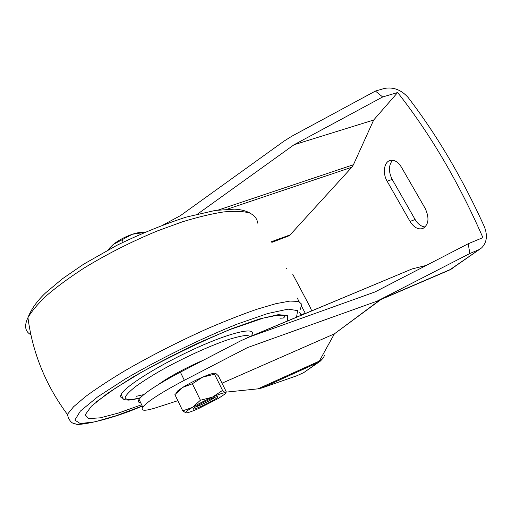 <?xml version="1.0" encoding="UTF-8"?>
<svg xmlns="http://www.w3.org/2000/svg" width="512" height="512" viewBox="0 0 512 512"><rect width="100%" height="100%" fill="white"/><g stroke="black" fill="none" stroke-linecap="round" stroke-linejoin="round"><path stroke-width="0.77" d="M215.187 373.152C213.28 373.062 209.088 374.394 202.624 377.139C195.251 380.358 188.608 383.782 182.682 387.418L192.371 383.75L202.624 377.139L214.502 374.195L215.565 373.235L218.317 375.776L226.144 391.539L225.254 392.774L222.547 390.426L212.454 397.12L200.422 400.237L192.39 407.411L182.739 410.854L174.899 394.605L182.682 387.418L177.664 390.938L176.147 393.12M182.739 410.854L186.01 412.902C187.814 412.909 192.16 411.386 199.04 408.333L218.246 398.49L224.262 394.496C225.44 393.517 225.773 392.947 225.254 392.774C223.846 392.544 219.578 393.99 212.454 397.12C205.088 400.435 198.4 403.866 192.39 407.411C187.936 410.106 185.664 411.84 185.581 412.614L186.01 412.902M200.422 400.237L192.371 383.75M222.547 390.426L214.502 374.195M209.779 399.36C202.112 402.886 196.781 405.837 193.786 408.198C188.589 412.826 217.018 399.488 217.824 396.941C217.901 396.179 215.219 396.986 209.779 399.36M195.354 407.014C199.373 406.022 211.878 399.814 215.085 397.222M144.25 232.454L132.314 234.272L113.261 244.448L108.301 249.658M121.978 239.667L123.194 242.157M142.912 232.333C140.192 232.198 136.659 232.845 132.314 234.272C124.96 236.826 118.605 240.218 113.261 244.448L109.613 248.045M203.45 360.192C187.328 366.918 167.648 377.574 158.688 384.358M318.893 362.138L303.706 372.64L296.922 375.725L261.875 387.981L257.965 388.845L319.302 361.126L318.054 362.56L303.706 372.64M197.664 213.99L294.016 144.768L382.682 96.973L375.418 91.066L384.371 88.448C393.299 86.797 401.222 89.811 408.134 97.485C436.973 135.078 462.387 178.17 484.384 226.771C487.763 235.514 486.842 242.56 481.613 247.904L449.491 270.048L452.301 268.538M382.682 96.973L397.651 92.518C430.323 133.99 458.739 182.355 482.912 237.626L468.198 243.757L374.957 291.968L249.728 336.851L241.197 340.582L180.39 372.166L184.346 380.301C161.44 392.397 147.578 401.344 142.765 407.142C140.288 411.149 144.96 411.264 156.781 407.494L177.837 400.691M478.662 249.773L469.869 253.498L468.198 243.757M163.642 224.672L180.403 215.654L284.141 141.037L291.949 136.154L375.418 91.066M469.869 253.498L376.998 301.21L247.418 347.616L184.346 380.301M140.653 402.669C138.221 402.522 137.69 401.408 139.072 399.328C143.77 393.331 157.542 384.275 180.39 372.166M226.074 392.134L257.965 388.845M222.003 383.194L334.387 333.862L319.302 361.126C321.984 359.866 323.699 357.901 324.454 355.245M425.184 226.97C421.254 226.618 417.894 224.128 415.104 219.501L392.179 179.411C388.397 171.622 388.531 165.242 392.582 160.256M305.389 313.472L301.69 306.477M286.438 268.851L286.771 268.115M299.11 301.581L297.197 297.958M271.866 242.374L288.544 235.981L290.138 234.867L351.814 167.251L227.238 209.184M294.016 144.768L373.67 120.026L353.446 164.717L351.814 167.251M373.67 120.026L397.651 92.518M426.31 265.414L412.147 268.909L249.728 336.851M246.419 338.138L412.147 268.909M401.402 167.142L425.216 208.461C429.536 217.99 428.755 224.672 422.88 228.506C418.138 229.824 413.862 227.469 410.067 221.446L387.117 181.197C382.522 173.536 383.891 162.317 389.824 160.557C394.074 159.475 397.933 161.67 401.402 167.142M292.685 274.17L310.144 307.098L311.693 310.835M301.171 315.232L299.539 312.134M380.966 299.501L334.387 333.862L380.102 299.872M300.166 309.626L301.856 304.371L298.547 301.402L289.914 301.082L275.904 303.667L256.832 309.28C241.824 314.483 225.19 321.018 206.938 328.89C178.176 341.83 150.944 355.718 125.235 370.541C109.523 379.981 96.294 388.653 85.555 396.557L73.594 406.726L67.366 414.406C68.928 420.467 71.622 423.616 75.45 423.853C76.941 426.202 108.077 420.838 142.272 406.093M296.525 317.178L297.638 310.624L288.128 309.133L267.635 313.555L237.344 324.051C201.53 338.355 159.661 358.854 125.478 378.867L97.53 396.966L80.358 411.117L74.848 420.09L80.23 423.558L94.726 421.869L116.134 415.731L142.246 406.035M257.664 223.142C257.171 218.701 254.426 215.296 249.421 212.915C243.072 211.238 234.47 210.912 223.616 211.936C211.552 213.798 197.805 217.101 182.368 221.83L157.894 230.726C131.821 241.466 107.181 253.926 83.968 268.109C69.632 277.408 57.331 286.426 47.059 295.155C38.182 303.52 31.808 311.021 27.942 317.645C24.077 325.805 25.056 331.507 30.88 334.765M250.547 336.41L246.848 335.354C242.317 335.699 235.802 337.229 227.302 339.93C208.915 346.259 183.213 358.022 161.549 370.112C151.213 376.077 142.566 381.562 135.603 386.554C129.882 391.072 126.419 394.611 125.203 397.171C125.306 399.091 127.469 399.91 131.693 399.629L140.326 397.798M251.68 335.187C257.146 326.72 234.074 331.13 198.093 347.226C162.15 363.226 126.067 385.549 121.414 393.997C120 396.384 120.474 397.818 122.835 398.304M287.738 320.858L287.648 315.488L278.195 314.669L259.283 319.014L232.09 328.57L199.283 342.573C175.776 353.683 153.658 365.197 132.922 377.101L107.59 393.306L91.354 406.253L85.184 414.822L88.659 418.618L100.448 417.811L118.739 412.947L141.632 404.742M381.626 299.021L450.944 269.235L479.731 249.242M261.875 387.981L318.054 362.56L320.397 361.075L322.816 358.458M290.138 234.867L271.43 241.709M288.544 235.981L271.712 242.138M353.446 164.717L218.49 209.971M301.011 314.931L305.229 313.165M410.067 221.446L415.104 219.501M387.117 181.197L392.179 179.411M177.664 390.938L176.358 392.877M185.581 412.614L185.043 412.576M217.056 396.678L217.824 396.941M143.84 394.586L136.218 396.314M250.662 213.402C246.125 210.842 240.691 209.427 234.362 209.158L215.366 210.406L186.17 217.12C163.565 224.429 140.41 233.856 116.704 245.408L83.674 264.154L62.234 278.906L45.728 292.762C37.261 300.704 31.328 308.998 27.942 317.645C32.608 352.973 45.754 385.229 67.366 414.406M121.414 393.997C122.246 397.997 123.482 399.93 125.114 399.789L128.403 400.115C131.43 399.962 135.373 399.226 140.224 397.907M279.936 318.214L283.245 318.061C284.371 317.376 284.698 316.736 284.218 316.147C284.41 315.648 282.003 315.366 276.998 315.315L263.251 318.118L229.971 329.542C201.562 341.357 172.173 355.539 141.798 372.083L115.77 387.936L96.294 401.856M139.072 399.328L142.765 407.142M376.998 301.21L449.491 270.048"/></g></svg>
